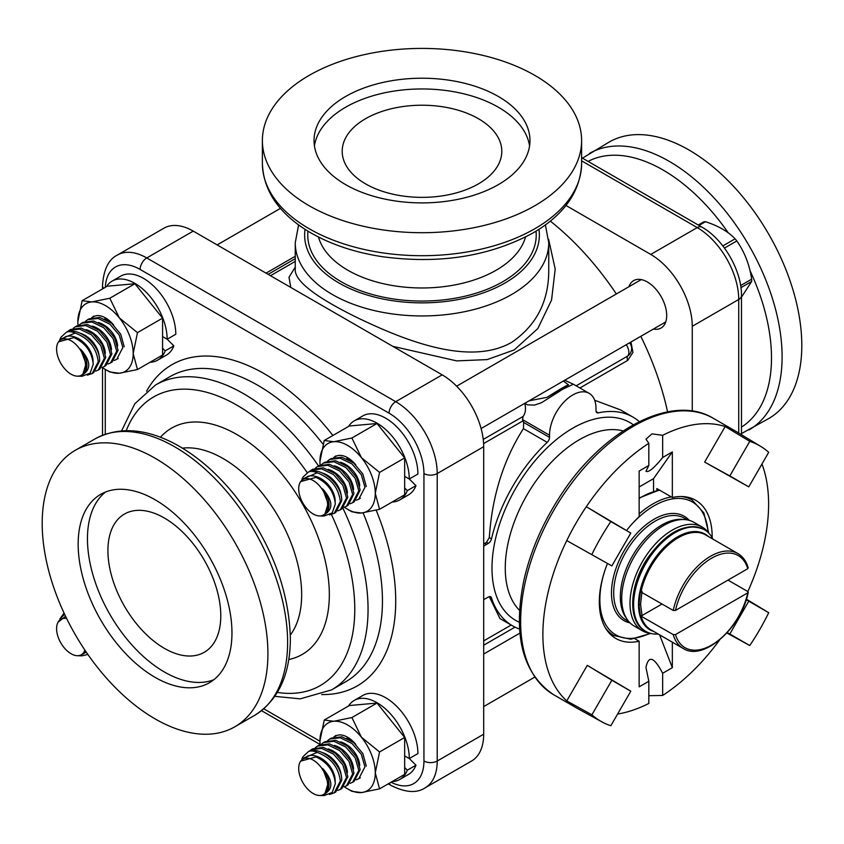 <?xml version="1.0" encoding="UTF-8"?>
<svg xmlns="http://www.w3.org/2000/svg" width="844" height="844" viewBox="0 0 844 844"><rect width="100%" height="100%" fill="white"/><g stroke="black" fill="none" stroke-linecap="round" stroke-linejoin="round"><path stroke-width="1.27" d="M616.363 293.976A213.205 123.097 -120 0 0 550.33 221.117M667.583 411.861A213.205 123.097 -120 0 0 640.818 336.323M483.686 544L486.513 542.344L489.298 537.607C492.126 496.135 503.499 459.811 523.417 428.636L523.66 422.433A213.205 123.097 -120 0 0 522.963 420.861A4.695 2.711 -120 0 1 522.541 419.637L523.132 416.419L483.243 439.45M486.513 542.344L488.317 543.378L486.45 544.454A32.863 18.969 120 0 0 483.686 546.247M392.85 346.356L456.731 360.894L487.146 359.597L514.207 349.933L537.818 328.58L551.565 300.063L555.194 269.036L548.632 239.337M295.252 267.137L288.996 277.233L290.8 287.445M563.349 381.045L568.539 384.896L547.039 397.313L529.04 400.847M548.758 270.607L548.748 269.679L548.758 270.607C548.663 301.646 536.288 325.562 511.622 342.379C469.317 366.507 404.719 340.67 355.187 316.637C316.046 297.183 296.054 281.833 295.231 270.586L295.252 270.228M298.597 224.905L295.252 242.777L295.252 269.911M534.864 205.714A159.611 92.154 180 0 1 360.916 225.696A159.611 92.154 180 0 1 262.389 140.558A159.611 92.154 180 0 1 422 48.414A159.611 92.154 180 0 1 581.611 140.558A159.611 92.154 180 0 1 534.864 205.714M483.686 599.525A32.863 18.969 120 0 0 486.45 598.122L488.317 597.046A4.695 2.711 120 0 1 490.659 596.813A4.695 2.711 120 0 1 491.482 597.9A120.492 69.567 120 0 0 512.519 625.805A120.492 69.567 120 0 0 519.566 629.023M639.309 421.61A120.492 69.567 120 0 0 633 417.115A120.492 69.567 120 0 0 598.322 412.853L596.149 411.598M523.417 428.636L547.197 442.372A4.695 2.711 120 0 0 549.518 437.371L549.518 435.219A32.863 18.969 120 0 1 563.866 402.145A32.863 18.969 120 0 1 589.186 393.346A32.863 18.969 120 0 1 595.991 408.39L595.991 410.543A4.695 2.711 120 0 0 596.972 412.684A4.695 2.711 120 0 0 598.322 412.853M547.197 442.372A120.492 69.567 120 0 0 491.482 538.873L489.298 537.607M488.317 543.378A4.695 2.711 120 0 0 491.482 538.873M648.825 443.29L645.966 439.175L652.001 433.869L662.656 435.304L662.656 457.49C654.079 468.167 648.519 472.756 645.966 471.258L648.825 465.477L648.825 443.29A159.611 92.154 120 0 0 586.316 506.706A159.611 92.154 120 0 0 566.757 540.582A159.611 92.154 120 0 0 566.757 700.91A159.611 92.154 120 0 0 575.935 707.599A159.611 92.154 120 0 0 576.927 708.158L601.793 721.81A158.999 91.806 -60 0 1 591.897 714.805L611.847 680.243L630.806 691.183L610.845 725.745A158.999 91.806 -60 0 1 601.793 721.81M760.782 446.434A158.999 91.806 -60 0 1 768.715 452.31L748.765 486.861L704.645 462.09L725.165 426.536L749.767 441.359A158.999 91.806 -60 0 1 760.782 446.434L736.527 431.727A159.611 92.154 120 0 0 735.546 431.147A159.611 92.154 120 0 0 725.165 426.536A159.611 92.154 120 0 0 662.656 435.304M747.826 591.56A159.611 92.154 120 0 0 768.61 504.216A159.611 92.154 120 0 0 761.963 464.01M617.608 714.045A159.611 92.154 120 0 0 648.825 703.442L648.825 681.256L645.966 667.488C648.519 654.923 654.079 656.854 662.656 673.269L662.656 695.456A159.611 92.154 120 0 0 719.615 639.942M662.656 695.456L648.825 695.699M524.778 403.316L527.574 404.877L534.59 405.088L541.605 402.651L562.779 389.221L573.361 384.199M524.947 403.938C526.044 409.14 525.443 413.296 523.132 416.419M579.902 387.987L627.725 360.367L632.926 352.412L630.974 341.999M594.682 400.256L620.446 409.857L633 417.115M512.519 625.805L499.954 618.557L489.298 596.645L491.482 597.9M629.381 354.607L627.725 356.041A4.695 2.711 -120 0 0 627.725 360.367M748.765 486.861L729.817 475.921L749.767 441.359M704.645 462.09L729.817 475.921M768.715 612.712A158.999 91.806 -60 0 1 749.767 645.544L729.817 634.023L748.765 601.192L768.715 612.712L746.412 599.187M726.895 632.989L749.767 645.544M727.243 632.61L729.817 634.023M746.254 599.673L748.765 601.192M591.897 554.392A158.999 91.806 -60 0 1 610.845 521.571L630.806 533.081L611.847 565.913L566.757 540.582L611.847 565.913M630.806 533.081L586.316 506.706L610.845 521.571M611.847 680.243L587.287 665.367L566.757 700.91L591.897 714.805M587.287 665.367L630.806 691.183M648.825 681.256L639.151 686.847L639.151 641.229A79.8 46.072 -60 0 1 615.846 638.486A79.8 46.072 -60 0 1 607.469 563.507M626.533 530.496A79.8 46.072 -60 0 1 639.151 516.676L639.151 471.057L648.825 465.477M662.656 457.49L672.341 451.899L653.53 478.653L639.151 486.967M659.597 634.836L672.341 667.678L662.656 673.269M672.341 451.899L672.341 497.506L656.854 488.57L656.854 490.522M653.53 478.653L653.53 491.398M672.341 642.2L672.341 667.678M639.151 641.229L634.952 638.813M672.341 497.506A79.8 46.072 -60 0 1 695.646 500.26A79.8 46.072 -60 0 1 712.167 537.607M478.432 183.876A79.8 46.072 180 0 1 391.458 193.856A79.8 46.072 180 0 1 342.2 151.287A79.8 46.072 180 0 1 422 105.215A79.8 46.072 180 0 1 501.8 151.287A79.8 46.072 180 0 1 478.432 183.876M314.432 145.928A107.969 62.34 180 0 1 422 88.958A107.969 62.34 180 0 1 529.568 145.928M498.35 184.636A107.969 62.34 180 0 1 380.686 198.15A107.969 62.34 180 0 1 314.031 140.558A107.969 62.34 180 0 1 422 78.218A107.969 62.34 180 0 1 529.969 140.558A107.969 62.34 180 0 1 498.35 184.636M748.227 567.875C746.328 561.281 742.889 556.512 737.899 553.558A54.765 31.618 120 0 0 673.227 610.444L640.406 591.644L638.982 604.578L640.406 615.793L642.031 615.55L662.055 603.998M640.406 615.793L673.227 634.593A54.765 31.618 120 0 0 683.134 648.424L650.946 629.846A54.765 31.618 -60 0 1 641.039 616.014M727.992 580.102L747.805 591.538L747.763 592.847L675.485 634.572L673.227 634.593M658.257 634.066A58.679 33.876 -60 0 1 645.765 631.375A58.679 33.876 -60 0 1 645.765 563.613A58.679 33.876 -60 0 1 704.445 529.737A58.679 33.876 -60 0 1 713.022 539.2M747.805 591.538L747.763 592.847A53.204 30.722 -60 0 1 711.619 645.069A53.204 30.722 -60 0 1 675.485 634.572M673.227 610.444L675.485 610.423L747.763 568.698L747.805 567.39M708.939 533.281A59.85 34.562 120 0 0 702.271 527.12A59.85 34.562 120 0 0 642.411 561.671A59.85 34.562 120 0 0 642.411 630.784A59.85 34.562 120 0 0 651.083 633.485M702.271 527.12L693.968 522.331A59.85 34.562 120 0 0 634.118 556.882A59.85 34.562 120 0 0 634.118 625.995L642.411 630.784M333.728 737.055L335.828 735.493M346.641 738.278A20.994 14.053 50.4 0 1 352.655 741.032M366.296 766.099L362.814 753.492L353.604 742.488L341.799 736.77L331.217 738.152L329.677 739.038L340.121 737.751L351.969 743.469L361.348 754.346L364.946 766.879L358.805 778.685L356.295 779.782M327.577 740.61L329.677 739.038M340.501 741.834A20.994 14.053 50.4 0 1 359.744 765.487M352.665 782.24L354.195 781.344L360.145 769.644L356.664 757.047L347.464 746.043L335.648 740.315L325.067 741.707L323.526 742.593L333.971 741.306L345.818 747.024L355.197 757.901L358.795 770.424L352.665 782.24L350.144 783.337M321.437 744.155L323.526 742.593M334.351 745.379A20.994 14.053 50.4 0 1 353.594 769.032M346.515 785.785L348.055 784.899L354.005 773.188L350.513 760.592L341.314 749.588L329.508 743.859L318.916 745.252L317.386 746.138L327.831 744.851L339.668 750.569L349.057 761.446L352.644 773.98L346.515 785.785L344.004 786.882M315.287 747.7L317.386 746.138M328.2 748.923A20.994 14.053 50.4 0 1 347.443 772.576M340.364 789.33L341.904 788.444L347.855 776.744L344.373 764.136L335.163 753.143L323.357 747.415L312.776 748.797L311.236 749.694L321.68 748.396L333.528 754.114L342.907 765.002L346.504 777.524L340.364 789.33L337.853 790.427M309.147 751.255L311.236 749.694M322.06 752.479A20.994 14.053 50.4 0 1 341.303 776.132M334.224 792.885L335.754 791.999L341.704 780.289C342.432 764.411 321.205 745.885 308.64 751.424L303.186 756.467L301.878 758.83L317.238 752.363C330.89 757.627 338.592 767.196 340.354 781.069L334.224 792.885L329.476 794.478M308.64 751.424A24.455 14.116 60 0 1 317.238 752.363M307.269 756.14A20.994 14.053 50.4 0 1 325.457 761.457A20.994 14.053 50.4 0 1 335.184 780.816A20.994 14.053 50.4 0 1 335.184 781.196M319.465 795.491L324.096 795.586L332.251 792.432L335.332 783.548C334.045 771.237 327.609 762.354 316.004 756.92L300.601 761.161L300.137 762.005A20.488 11.827 60 0 1 313.177 760.075A20.488 11.827 60 0 1 327.293 781.227A20.488 11.827 60 0 1 319.465 795.491A20.488 11.827 60 0 1 313.177 793.529A20.488 11.827 60 0 1 300.137 762.005M322.608 768.409C333.58 780.827 333.58 789.741 322.608 795.132L324.866 793.887L328.137 783.158L322.608 768.409A20.994 14.053 50.4 0 1 325.204 793.603A20.994 14.053 50.4 0 1 325.024 793.761M741.486 297.151L751.666 281.453A44.394 25.626 -120 0 0 751.677 280.324A44.394 25.626 -120 0 0 751.666 279.174C749.567 264.847 744.619 252.103 736.833 240.951A44.394 25.626 -120 0 0 735.124 238.82C728.087 231.499 718.202 225.791 705.457 221.698L698.99 225.432M698.262 225.021L703.748 221.845A44.394 25.626 -120 0 1 705.457 221.698M722.833 245.92L735.124 238.82M736.833 240.951L724.468 248.083M740.631 285.546L751.666 279.174M751.666 281.453L740.937 287.646M333.728 457.501L335.828 455.939M346.641 458.725A20.994 14.053 50.4 0 1 352.655 461.489M366.296 486.545L362.814 473.938L353.604 462.945L341.799 457.216L331.217 458.598L329.677 459.484L340.121 458.197L351.969 463.915L361.348 474.792L364.946 487.326L358.805 499.131L356.295 500.228M327.577 461.056L329.677 459.484M340.501 462.28A20.994 14.053 50.4 0 1 359.744 485.933M352.665 502.686L354.195 501.8L360.145 490.09L356.664 477.493L347.464 466.489L335.648 460.761L325.067 462.153L323.526 463.039L333.971 461.752L345.818 467.471L355.197 478.348L358.795 490.87L352.665 502.686L350.144 503.784M321.437 464.601L323.526 463.039M334.351 465.825A20.994 14.053 50.4 0 1 353.594 489.478M346.515 506.231L348.055 505.345L354.005 493.645L350.513 481.038L341.314 470.034L329.508 464.305L318.916 465.698L317.386 466.584L327.831 465.297L339.668 471.015L349.057 481.892L352.644 494.426L346.515 506.231L344.004 507.328M315.287 468.156L317.386 466.584M328.2 469.369A20.994 14.053 50.4 0 1 347.443 493.033M340.364 509.776L341.904 508.89L347.855 497.19L344.373 484.593L335.163 473.589L323.357 467.861L312.776 469.253L311.236 470.14L321.68 468.853L333.528 474.571L342.907 485.448L346.504 497.971L340.364 509.776L337.853 510.873M309.147 471.701L311.236 470.14M322.06 472.925A20.994 14.053 50.4 0 1 341.303 496.588M334.224 513.331L335.754 512.445L341.704 500.735C342.432 484.857 321.205 466.331 308.64 471.87L303.186 476.913L301.878 479.276L317.238 472.809C330.89 478.073 338.592 487.642 340.354 501.515L334.224 513.331L329.476 514.924M308.64 471.87A24.455 14.116 60 0 1 317.238 472.809M307.269 476.586A20.994 14.053 50.4 0 1 325.457 481.903A20.994 14.053 50.4 0 1 335.184 501.262A20.994 14.053 50.4 0 1 335.184 501.642M319.465 515.948L324.096 516.043L332.251 512.878L335.332 503.995C334.045 491.683 327.609 482.81 316.004 477.366L300.601 481.607L300.137 482.452A20.488 11.827 60 0 1 313.177 480.521A20.488 11.827 60 0 1 327.293 501.674A20.488 11.827 60 0 1 319.465 515.948A20.488 11.827 60 0 1 313.177 513.975A20.488 11.827 60 0 1 300.137 482.452M322.608 488.855C333.58 501.283 333.58 510.187 322.608 515.578L324.866 514.334L328.137 503.604L322.608 488.855A20.994 14.053 50.4 0 1 325.204 514.059A20.994 14.053 50.4 0 1 325.024 514.207M91.627 317.734L93.726 316.162M104.55 318.958A20.994 14.053 50.4 0 1 110.564 321.712M124.195 346.768L120.713 334.171L111.513 323.168L99.697 317.439L89.116 318.832L87.576 319.718L98.02 318.431L109.868 324.149L119.247 335.026L122.844 347.549L116.715 359.365L114.193 360.462M85.487 321.279L87.576 319.718M98.4 322.503A20.994 14.053 50.4 0 1 117.643 346.156M110.564 362.909L112.104 362.023L118.055 350.313L114.562 337.716L105.363 326.712L93.557 320.984L82.965 322.376L81.435 323.263L91.88 321.975L103.717 327.694L113.107 338.571L116.694 351.104L110.564 362.909L108.053 364.007M79.336 324.824L81.435 323.263M92.249 326.048A20.994 14.053 50.4 0 1 111.492 349.701M104.413 366.454L105.954 365.568L111.904 353.868L108.422 341.261L99.212 330.268L87.407 324.539L76.815 325.921L75.285 326.818L85.729 325.52L97.577 331.238L106.956 342.126L110.553 354.649L104.413 366.454L101.902 367.551M73.185 328.379L75.285 326.818M86.109 329.603A20.994 14.053 50.4 0 1 105.352 353.256M98.273 370.01L99.803 369.123L105.753 357.413L102.272 344.816L93.072 333.813L81.256 328.084L70.674 329.476L69.134 330.363L79.579 329.076L91.426 334.794L100.805 345.671L104.403 358.194L98.273 370.01L95.752 371.107M67.045 331.924L69.134 330.363M79.958 333.148A20.994 14.053 50.4 0 1 99.202 356.812M92.123 373.554L93.663 372.668L99.613 360.968C100.33 345.08 79.104 326.554 66.539 332.093L61.084 337.136L59.776 339.51L75.137 333.032C88.789 338.296 96.501 347.865 98.252 361.749L92.123 373.554L87.386 375.147M66.539 332.093A24.455 14.116 60 0 1 75.137 333.032M65.167 336.809A20.994 14.053 50.4 0 1 83.356 342.126A20.994 14.053 50.4 0 1 93.093 361.485A20.994 14.053 50.4 0 1 93.083 361.865M77.374 376.171L82.005 376.266L90.15 373.101L93.23 364.228C91.943 351.906 85.508 343.033 73.913 337.589L58.5 341.831L58.036 342.675A20.488 11.827 60 0 1 71.075 340.744A20.488 11.827 60 0 1 85.202 361.897A20.488 11.827 60 0 1 77.374 376.171A20.488 11.827 60 0 1 71.075 374.198A20.488 11.827 60 0 1 58.036 342.675M80.518 349.089C91.479 361.506 91.479 370.411 80.518 375.812L82.765 374.567L86.035 363.827L80.518 349.089A20.994 14.053 50.4 0 1 83.113 374.282A20.994 14.053 50.4 0 1 82.923 374.43M64.081 613.124L59.776 619.053L64.608 614.242M65.568 616.278L58.036 622.228A20.488 11.827 60 0 1 66.676 618.546M84.875 650.08A20.488 11.827 60 0 1 77.374 655.725L82.005 655.82L87.86 654.448M86.236 652.096L82.765 654.121M77.374 655.725A20.488 11.827 60 0 1 71.075 653.752A20.488 11.827 60 0 1 58.036 622.228M85.466 650.946A20.994 14.053 50.4 0 1 83.113 653.836A20.994 14.053 50.4 0 1 82.923 653.984M392.175 502.022A45.618 26.333 -120 0 0 399.813 499.901A45.618 26.333 -120 0 0 407.314 490.628L404.666 487.99M409.266 479.012A45.618 26.333 -120 0 0 389.348 433.109A45.618 26.333 -120 0 0 354.206 420.892L362.846 415.902A45.618 26.333 -120 0 1 397.999 428.119A45.618 26.333 -120 0 1 417.907 474.022L409.266 479.012L404.666 476.364M354.206 420.892A45.618 26.333 -120 0 0 348.54 426.452M409.298 478.991L415.965 485.638L407.314 490.628M399.813 499.901L408.454 494.911A45.618 26.333 -120 0 0 415.965 485.638M392.175 781.576A45.618 26.333 -120 0 0 399.813 779.455A45.618 26.333 -120 0 0 407.314 770.182L404.666 767.544M399.813 779.455L408.454 774.465A45.618 26.333 -120 0 0 415.965 765.191L409.298 758.545A45.618 26.333 -120 0 0 389.348 712.663A45.618 26.333 -120 0 0 354.206 700.446L362.846 695.456A45.618 26.333 -120 0 1 397.999 707.673A45.618 26.333 -120 0 1 417.907 753.576L409.266 758.566L404.666 755.918M354.206 700.446A45.618 26.333 -120 0 0 348.54 705.995M415.965 765.191L407.314 770.182M150.074 362.245A45.618 26.333 -120 0 0 157.712 360.124A45.618 26.333 -120 0 0 165.213 350.861L162.575 348.213M167.165 339.246A45.618 26.333 -120 0 0 147.257 293.343A45.618 26.333 -120 0 0 112.104 281.115L120.745 276.125A45.618 26.333 -120 0 1 155.897 288.353A45.618 26.333 -120 0 1 175.805 334.256L167.165 339.246L162.575 336.587M112.104 281.115A45.618 26.333 -120 0 0 106.45 286.675M167.196 339.225L173.864 345.871L165.213 350.861M157.712 360.124L166.363 355.134A45.618 26.333 -120 0 0 173.864 345.871M344.363 507.212A39.119 22.588 -120 0 0 347.612 509.301A39.119 22.588 -120 0 0 361.443 513.015A39.119 22.588 -120 0 0 375.274 493.339A39.119 22.588 -120 0 0 361.443 457.691L351.895 438.015L333.781 441.718L324.233 440.484L349.342 425.988L377.004 423.509L404.666 457.923L379.557 472.418L361.443 457.691A39.119 22.588 -120 0 0 333.781 441.718A39.119 22.588 -120 0 0 319.95 461.394A39.119 22.588 -120 0 0 320.129 465.086M351.895 438.015L377.004 423.509M334.414 457.311A24.096 13.905 60 0 1 347.612 457.691L347.612 457.691A24.096 13.905 60 0 1 355.799 464.844M347.612 509.301L351.895 511.781L361.443 513.015L379.557 509.301L375.274 493.339L379.557 472.418M379.557 509.301L404.666 494.806L404.666 457.923M324.233 440.484L319.95 461.394M344.363 786.756A39.119 22.588 -120 0 0 347.612 788.855A39.119 22.588 -120 0 0 361.443 792.569A39.119 22.588 -120 0 0 375.274 772.882A39.119 22.588 -120 0 0 361.443 737.245L351.895 717.558L333.781 721.272L324.233 720.037L349.342 705.531L377.004 703.063L404.666 737.477L379.557 751.972L361.443 737.245A39.119 22.588 -120 0 0 333.781 721.272A39.119 22.588 -120 0 0 319.95 740.948A39.119 22.588 -120 0 0 320.129 744.64M351.895 717.558L377.004 703.063M334.414 736.865A24.096 13.905 60 0 1 347.612 737.245L347.612 737.245A24.096 13.905 60 0 1 355.799 744.387M347.612 788.855L351.895 791.324L361.443 792.569L379.557 788.855L375.274 772.882L379.557 751.972M379.557 788.855L404.666 774.359L404.666 737.477M324.233 720.037L319.95 740.948M102.272 367.435A39.119 22.588 -120 0 0 105.521 369.535A39.119 22.588 -120 0 0 119.352 373.238A39.119 22.588 -120 0 0 133.183 353.562A39.119 22.588 -120 0 0 119.352 317.914L109.794 298.238L91.69 301.941L82.132 300.707L107.251 286.211L134.913 283.742L162.575 318.146L137.456 332.652L119.352 317.914A39.119 22.588 -120 0 0 91.69 301.941A39.119 22.588 -120 0 0 77.859 321.617A39.119 22.588 -120 0 0 78.028 325.32M109.794 298.238L134.913 283.742M92.312 317.534A24.096 13.905 60 0 1 105.521 317.924L105.521 317.924A24.096 13.905 60 0 1 113.708 325.067M105.521 369.535L109.794 372.004L119.352 373.238L137.456 369.535L133.183 353.562L137.456 332.652M137.456 369.535L162.575 355.029L162.575 318.146M82.132 300.707L77.859 321.617M565.965 205.472L650.766 254.434A58.679 33.876 60 0 1 692.259 326.301L692.259 411.112M653.393 329.054A27.388 15.814 -120 0 0 661.031 328.042A27.388 15.814 -120 0 0 666.697 315.498A27.388 15.814 -120 0 0 654.744 287.941A27.388 15.814 -120 0 0 633.644 280.609A27.388 15.814 -120 0 0 628.949 286.707M741.486 433.584L768.747 418.529A159.611 92.154 -120 0 0 801.8 345.47A159.611 92.154 -120 0 0 732.128 184.836A159.611 92.154 -120 0 0 609.136 142.077L582.466 158.166M389.369 783.2A9.389 5.423 120 0 0 391.025 785.447C405.352 792.59 416.693 793.413 425.059 787.885L471.532 761.056A58.679 33.876 -120 0 0 483.686 734.196L483.686 446.719A58.679 33.876 -120 0 0 442.193 374.852L193.234 231.108A58.679 33.876 -120 0 0 163.894 228.207L117.421 255.036C108.507 259.435 103.538 269.669 102.514 285.736A9.389 5.423 180 0 0 103.633 288.3M267.917 653.699A159.611 92.154 60 0 1 234.864 726.768A159.611 92.154 60 0 1 75.253 634.614A159.611 92.154 60 0 1 75.253 450.306A159.611 92.154 60 0 1 198.256 493.075A159.611 92.154 60 0 1 267.917 653.699M105.532 492.01A108.749 62.794 -120 0 0 94.633 580.377A108.749 62.794 -120 0 0 164.358 671.972A108.749 62.794 -120 0 0 213.891 679.694M164.358 518.005A79.8 46.072 -120 0 0 124.458 514.059A79.8 46.072 -120 0 0 124.448 606.214A79.8 46.072 -120 0 0 204.259 652.285A79.8 46.072 -120 0 0 216.486 588.331A79.8 46.072 -120 0 0 164.358 518.005M155.064 677.331A108.749 62.794 60 0 1 84.01 581.495A108.749 62.794 60 0 1 100.689 494.352A108.749 62.794 60 0 1 209.439 557.145A108.749 62.794 60 0 1 209.439 682.722A108.749 62.794 60 0 1 155.064 677.331M483.601 443.585L522.963 420.861M486.45 544.454L484.646 543.42M295.252 242.777A126.748 73.175 0 0 0 373.491 310.381A126.748 73.175 0 0 0 511.622 294.514A126.748 73.175 0 0 0 548.748 242.777L548.748 270.555M534.864 228.713A159.611 92.154 180 0 1 360.916 248.695A159.611 92.154 180 0 1 262.389 163.557C263.402 190.354 278.383 212.762 307.332 230.771C328.073 243.42 352.708 252.008 381.235 256.534C438.648 264.446 489.203 256.608 532.912 233.018C564.225 214.777 580.45 191.62 581.611 163.557A159.611 92.154 180 0 1 534.864 228.713M538.936 229.346A117.358 67.752 180 0 1 504.986 283.014A117.358 67.752 180 0 1 372.51 296.55A117.358 67.752 180 0 1 305.064 229.346M307.976 231.172A114.235 65.948 0 0 0 375.147 295.252A114.235 65.948 0 0 0 502.771 281.738A114.235 65.948 0 0 0 536.024 231.172M525.517 237.016A104.846 60.525 180 0 1 496.135 270.238A104.846 60.525 180 0 1 389.696 285.029A104.846 60.525 180 0 1 318.483 237.016M519.556 610.37A104.846 60.536 -60 0 1 526.972 495.027A104.846 60.536 -60 0 1 623.157 430.925M633.295 424.764A114.235 65.948 120 0 0 515.642 488.486A114.235 65.948 120 0 0 519.292 622.239M713.307 418.307C671.296 392.502 600.464 431.2 558.201 499.215C541.816 525.095 530.433 551.881 524.04 579.585C512.54 635.184 522.425 673.575 553.696 694.76A159.611 92.154 -60 0 1 553.696 510.462A159.611 92.154 -60 0 1 713.307 418.307L735.546 431.147M549.518 435.219L522.541 419.637M511.169 625.035L483.686 640.891M549.518 437.371L523.66 422.433M483.686 645.217L515.009 627.134M295.252 258.697L268.128 274.353M626.227 344.742A9.389 5.423 60 0 1 627.725 356.041L576.146 385.813M642.031 615.55L640.564 604.357L642.031 591.401M708.485 536.584A55.229 31.882 120 0 0 649.933 566.018A55.229 31.882 120 0 0 653.72 631.439M641.039 591.866A54.765 31.618 -60 0 1 705.721 534.98L737.899 553.558M638.982 604.578A1.561 0.907 -0 0 0 640.564 604.357M675.485 610.423A53.204 30.722 -60 0 1 711.619 558.19A53.204 30.722 -60 0 1 747.763 568.698M639.151 498.509A78.239 45.175 -60 0 1 659.691 490.206M708.675 532.912L703.833 512.867L692.101 500.017A78.239 45.175 120 0 0 681.055 496.525M671.307 496.916A78.239 45.175 120 0 0 639.151 513.901M605.306 627.725A78.239 45.175 120 0 0 613.862 635.532L608.767 632.589M649.743 633.327A76.677 44.268 -60 0 1 604.99 570.175M631.069 525.021A76.677 44.268 -60 0 1 708.127 532.205M689.253 520.358A60.24 34.783 120 0 0 623.959 551.026A60.24 34.783 120 0 0 630.046 622.904M628.801 621.574L625.847 619.876A58.679 33.876 -60 0 1 625.847 552.113A58.679 33.876 -60 0 1 684.526 518.237L687.491 519.936M683.629 519.535A58.679 33.876 120 0 0 632.494 555.943A58.679 33.876 120 0 0 626.522 618.441M645.491 631.206A58.679 33.876 -60 0 1 645.217 631.048A58.679 33.876 -60 0 1 645.217 563.296A58.679 33.876 -60 0 1 703.896 529.41A58.679 33.876 -60 0 1 704.17 529.578M750.021 270.692A153.429 88.588 60 0 1 771.5 357.919A153.429 88.588 60 0 1 741.486 427.096M588.089 161.404A153.429 88.588 60 0 1 728.224 232.807M749.05 429.902A159.611 92.154 -120 0 0 782.103 356.833A159.611 92.154 -120 0 0 712.431 196.209A159.611 92.154 -120 0 0 589.439 153.45M741.486 434.723L741.486 295.632A9.389 5.423 180 0 1 738.732 299.472L738.732 433.056M741.486 295.632C741.813 270.734 723.656 239.295 701.934 227.131A9.389 5.423 120 0 0 697.239 227.595A58.679 33.876 60 0 1 738.732 299.472L692.259 326.301M581.611 160.845L697.239 227.595L650.766 254.434M442.193 374.852L395.72 401.681L146.761 257.947L193.234 231.108M423.941 761.024A9.389 5.423 0 0 0 437.213 761.024L437.213 473.547A58.679 33.876 -120 0 0 395.72 401.681A9.389 5.423 -60 0 0 389.084 413.18A49.29 28.453 60 0 1 423.941 473.547L423.941 761.024A49.29 28.453 60 0 1 391.057 782.219M423.941 473.547A9.389 5.423 180 0 0 437.213 473.547L483.686 446.719M105.321 287.319A49.29 28.453 60 0 1 140.125 269.447A9.389 5.423 -60 0 1 146.761 257.947A58.679 33.876 -120 0 0 117.421 255.036M182.441 448.153A111.102 64.144 60 0 1 261.693 492.506A111.102 64.144 60 0 1 301.667 594.609A111.102 64.144 60 0 1 290.325 635.015M288.775 659.502A130.662 75.432 -120 0 0 302.268 503.541A130.662 75.432 -120 0 0 160.455 437.255M126.262 430.651A166.648 96.216 60 0 1 307.216 472.619M331.428 514.513A166.648 96.216 60 0 1 277.391 692.418M274.88 696.353L300.19 698.853L331.597 689.886A176.037 101.639 -120 0 0 342.938 508.215M318.526 465.93A176.037 101.639 -120 0 0 155.56 384.98L134.787 403.77L121.599 430.862M155.56 384.98L169.939 376.667A176.037 101.639 60 0 1 323.03 444.155M363.089 512.836A176.037 101.639 60 0 1 345.987 681.583L331.597 689.886M321.68 694.549A185.427 107.061 -120 0 0 376.181 510.187M332.895 435.483A185.427 107.061 -120 0 0 146.561 391.236M140.125 269.447L389.084 413.18M105.268 434.227L105.268 369.387M319.96 741.232L263.803 708.812M287.614 642.326A159.611 92.154 60 0 1 254.561 715.395C278.288 700.351 290.22 674.725 290.368 638.497C288.943 588.848 270.46 541.141 234.906 495.375C216.718 472.935 196.958 455.897 175.636 444.25C145.558 428.182 118.666 426.41 94.95 438.943A159.611 92.154 60 0 1 217.942 481.702A159.611 92.154 60 0 1 287.614 642.326M425.059 787.885A58.679 33.876 -120 0 0 437.213 761.024L483.686 734.196M295.252 261.408L270.481 275.714M262.389 140.558L262.389 163.557M581.611 140.558L581.611 163.557M548.748 242.777L545.403 224.905M553.696 694.76L575.935 707.599M564.689 380.275L573.371 384.199M568.529 384.896L567.179 385.518C565.818 385.381 549.286 395.952 547.039 397.313M589.186 393.346L573.435 384.252M519.893 633.127L483.686 654.037M629.402 354.617A9.389 9.389 0 0 0 629.635 342.78M683.134 648.424C703.157 661.854 741.665 627.82 748.238 592.277M639.151 497.949L659.386 490.026M692.101 500.017L687.005 497.074M613.862 635.532L630.858 639.267L650.629 633.443M645.765 631.375L645.217 631.048C627.419 621.743 628.991 585.736 647.485 558.327C666.602 531.72 685.402 522.077 703.896 529.41L704.445 529.737M534.716 677.131L483.686 706.586M360.346 777.799L358.805 778.685M665.726 321.933L481.091 428.541M641.271 279.586L456.636 386.183M360.346 498.245L358.805 499.131M295.252 256.281L266.039 273.15M280.44 208.373L217.14 244.918M118.244 358.468L116.715 359.365M701.934 227.131L581.611 157.67M234.864 726.768L254.561 715.395M75.253 450.306L94.95 438.943M391.025 785.447L388.251 783.844M320.119 744.503L261.534 710.68M102.514 435.261L102.514 367.615M102.514 288.943L102.514 285.736"/></g></svg>
